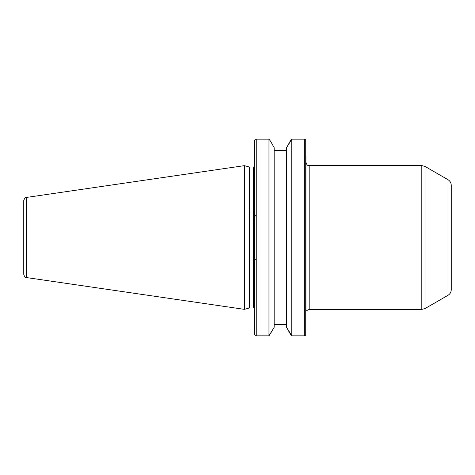 <?xml version="1.0" encoding="UTF-8"?>
<svg xmlns="http://www.w3.org/2000/svg" width="475" height="475" viewBox="0 0 475 475"><rect width="100%" height="100%" fill="white"/><g stroke="black" fill="none" stroke-linecap="round" stroke-linejoin="round"><path stroke-width="0.71" d="M23.75 274.372L23.75 200.628L23.75 274.372C25.092 278.504 25.733 276.907 26.517 277.572L26.517 197.428L244.37 165.656L244.37 309.344L249.494 307.966L253.341 307.966A1.294 1.294 180 0 1 254.63 309.261M23.75 267.075L23.75 207.925M244.37 165.656L249.494 167.034L249.494 307.966M249.494 167.034L253.341 167.034A1.294 1.294 -0 0 0 254.63 165.739M254.63 334.531L254.63 140.469L256.251 139.163L256.251 335.837L254.63 334.531L254.63 140.469M305.947 179.995L305.947 181.224M305.947 156.685L305.947 310.555C306.814 310.555 306.814 310.555 305.947 310.555C306.814 310.555 306.814 310.555 305.947 310.555L305.947 162.343C307.473 166.749 308.21 164.956 309.183 165.579L309.183 309.421L421.806 309.421L421.806 165.579L309.183 165.579M305.947 271.67L305.947 260.704M290.094 333.67L286.55 327.293L291.757 335.837L290.094 333.67M256.251 335.837L268.963 335.837L274.17 327.293L269.61 334.994M305.734 335.231L304.332 335.837L304.332 139.163L305.734 139.769L305.734 335.231M290.094 141.33L291.757 139.163L286.55 147.707L290.094 141.33M274.17 147.707L270.631 141.33L274.17 147.707L274.17 327.293M274.17 150.438L286.55 150.438M304.332 139.163L291.757 139.163L291.757 335.837L304.332 335.837M274.17 324.562L286.55 324.562M268.963 335.837L268.963 139.163L256.251 139.163M270.631 141.33L268.963 139.163L270.631 141.33M286.55 327.293L286.55 147.707M448.02 179.71L448.02 295.29C450.092 293.995 451.167 292.131 451.25 289.691L451.25 185.309C451.167 182.869 450.092 181.005 448.02 179.71L425.036 166.44L421.806 165.579M451.25 266.392L451.25 208.608M256.251 215.692L254.63 215.692M256.251 259.308L254.63 259.308M253.341 167.034L253.341 307.966M448.02 295.29L425.036 308.56L425.036 166.44M26.517 197.428C25.733 198.093 25.092 196.496 23.75 200.628M26.517 277.572L244.37 309.344M306.725 310.555L309.183 309.421M425.036 308.56L421.806 309.421"/></g></svg>
